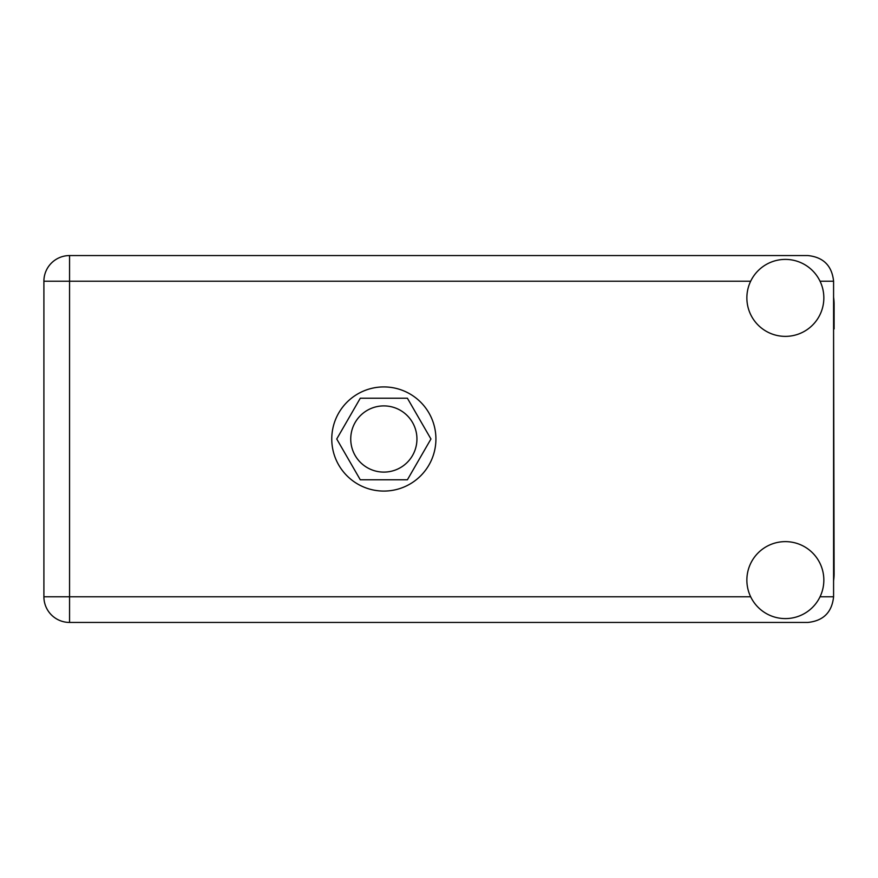 <?xml version="1.0" encoding="UTF-8"?>
<svg xmlns="http://www.w3.org/2000/svg" width="878" height="878" viewBox="0 0 878 878"><rect width="100%" height="100%" fill="white"/><g stroke="black" fill="none" stroke-linecap="round" stroke-linejoin="round"><path stroke-width="1.32" d="M350.739 439A33.101 33.101 0 0 0 383.84 472.101A33.101 33.101 0 0 0 416.94 439A33.101 33.101 0 0 0 383.84 405.899A33.101 33.101 0 0 0 350.739 439M430.944 439L407.392 398.206L360.287 398.206L336.735 439L360.287 479.794L407.392 479.794L430.944 439M833.584 580.742A48.751 48.751 0 0 0 834.1 573.696L833.584 328.943M785.349 618.595A38.478 38.478 0 0 0 823.838 580.106A38.478 38.478 0 0 0 785.349 541.627A38.478 38.478 0 0 0 746.871 580.106A38.478 38.478 0 0 0 785.349 618.595M785.349 336.373A38.478 38.478 0 0 0 823.838 297.894A38.478 38.478 0 0 0 785.349 259.405A38.478 38.478 0 0 0 746.871 297.894A38.478 38.478 0 0 0 785.349 336.373M383.84 386.924A52.076 52.076 0 0 0 331.763 439A52.076 52.076 0 0 0 383.84 491.076A52.076 52.076 0 0 0 435.916 439A52.076 52.076 0 0 0 383.84 386.924M833.584 297.258A48.751 48.751 0 0 1 834.1 304.304L834.1 328.943M833.584 281.212C831.96 265.749 823.399 257.188 807.936 255.564L69.56 255.564A25.66 25.66 0 0 0 43.9 281.212L43.9 596.788A25.66 25.66 0 0 0 69.56 622.436L807.936 622.436C823.399 620.812 831.96 612.251 833.584 596.788L833.584 281.212L820.041 281.212M750.668 281.212L69.56 281.212L69.56 255.564A25.66 25.66 0 0 0 43.9 281.212L69.56 281.212L69.56 596.788L750.668 596.788M69.56 596.788L69.56 622.436A25.66 25.66 0 0 1 43.9 596.788L69.56 596.788M820.041 596.788L833.584 596.788"/></g></svg>
